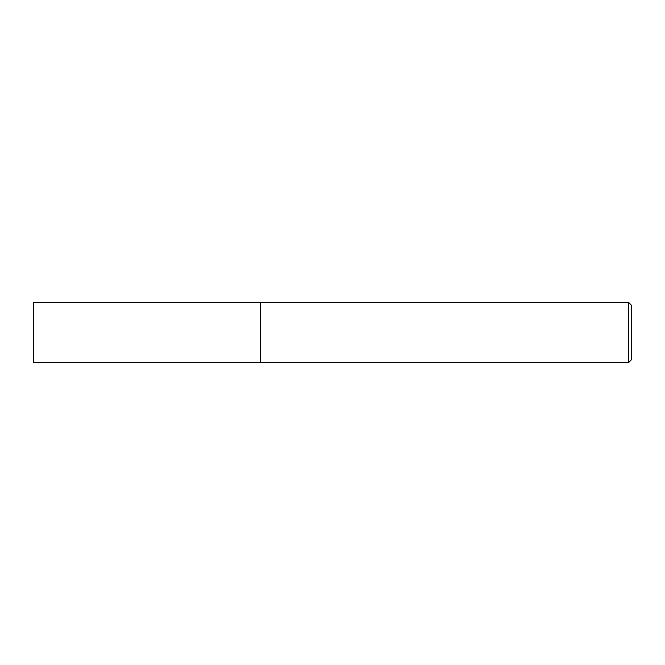 <?xml version="1.0" encoding="UTF-8"?>
<svg xmlns="http://www.w3.org/2000/svg" width="665" height="665" viewBox="0 0 665 665"><rect width="100%" height="100%" fill="white"/><g stroke="black" fill="none" stroke-linecap="round" stroke-linejoin="round"><path stroke-width="1" d="M628.758 302.575L628.758 362.425L260.68 362.425L260.68 302.575L33.25 302.575L33.25 362.425L260.68 362.425L260.68 302.575L628.758 302.575L631.75 305.568L631.75 359.433L628.758 362.425"/></g></svg>
